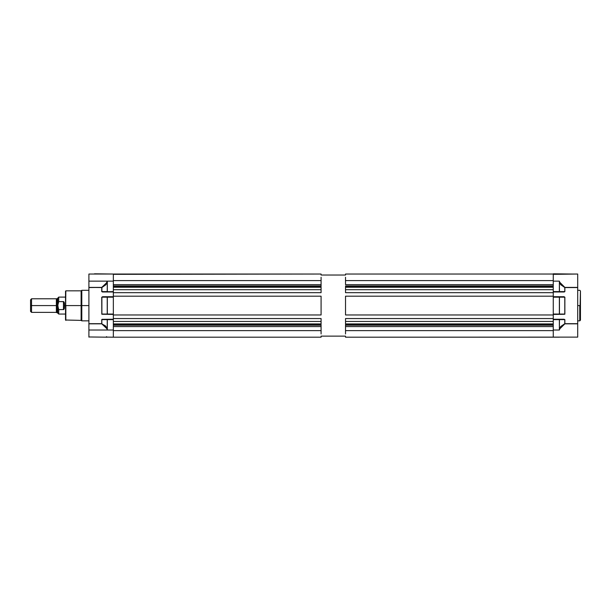 <?xml version="1.0" encoding="UTF-8"?>
<svg xmlns="http://www.w3.org/2000/svg" width="611" height="611" viewBox="0 0 611 611"><rect width="100%" height="100%" fill="white"/><g stroke="black" fill="none" stroke-linecap="round" stroke-linejoin="round"><path stroke-width="0.92" d="M579.77 305.599L577.731 305.599L580.45 305.599L580.45 320.195L580.45 291.004L579.77 320.874L579.77 305.599M559.34 296.946L553.291 296.946L564.182 296.946L559.34 296.946L559.424 314.199L559.455 297.152L553.291 297.152L559.34 297.152L559.34 314.054L553.291 314.054L559.386 314.245M564.182 291.783L564.785 291.584L564.9 287.376L561.326 285.177L559.569 282.152L564.9 287.376L559.455 282.183L559.34 281.159L553.291 281.159L559.34 281.159L559.455 291.584L564.785 291.584L564.785 287.552L560.577 284.573L559.34 281.159L559.34 291.584L553.291 291.584L559.455 291.584L559.34 281.159L559.34 291.783L564.182 291.783L553.291 291.783L559.447 291.661M559.34 319.416L553.291 319.416L564.182 319.416L559.34 319.416L559.34 330.039L559.455 319.622L553.291 319.622L559.34 319.622L559.34 330.039L559.455 319.622L564.785 319.622L564.785 323.654L560.577 326.633L559.34 330.039L553.291 330.039L559.34 330.039L559.455 329.016L564.9 323.83L564.9 319.622L564.9 323.83L559.569 329.046L561.326 326.022L564.9 323.654L577.731 323.654L564.9 323.83L577.731 323.83L577.731 337.142L577.731 323.654L564.9 323.654L564.9 319.622L564.182 319.416M553.291 314.26L559.34 314.26L553.291 314.26M559.401 337.165L553.291 337.173L559.455 337.135M559.455 297.152L564.785 297.152L564.785 314.054L559.455 314.054L559.455 297.152M553.291 297.152L553.291 314.054L553.291 297.152M564.182 314.26L553.291 314.459L564.847 314.207L564.9 297.152L564.9 314.054L564.9 297.152L564.182 296.946M553.291 273.827L572.171 274.034L553.291 273.827M553.291 281.159L553.291 291.584L553.291 281.159M553.291 296.74L564.182 296.74L553.291 296.74M564.182 291.989L553.291 291.989L564.9 291.584L564.182 291.989M564.9 287.552L564.9 291.584L564.9 287.552L577.731 287.552L564.9 287.552M553.291 274.362L577.731 274.034L577.731 287.376L564.9 287.376L577.731 287.376L577.731 323.654L577.731 274.034L553.291 274.034L553.291 284.619L345.551 284.619L345.551 280.564L345.551 284.619L553.291 284.619L553.291 280.564L345.551 280.564L553.291 280.564M553.291 319.217L564.182 319.217L553.291 319.217M553.291 319.622L553.291 330.039L553.291 319.622M577.731 337.142L345.551 337.173L345.551 336.149L321.111 336.149L321.111 337.173L321.111 336.149L345.551 336.149L345.551 337.173L553.291 337.173L553.291 326.587L345.551 326.587L345.551 330.643L345.551 325.228L553.291 325.228L345.551 325.228L345.551 326.587L553.291 326.587L553.291 337.035M553.291 274.171L553.291 279.769M57.709 298.168L57.098 298.779L57.098 305.599L57.709 305.599L57.098 305.599L57.098 312.427L57.098 305.599L56.349 305.599L56.349 312.427L56.349 305.599L31.566 305.599L31.566 312.389L31.566 305.599L30.55 305.599L30.55 311.373L30.55 299.833L30.55 305.599L31.566 305.599L31.566 298.81L31.566 305.599L57.098 305.599L57.098 298.779L56.349 298.779L56.349 305.599L56.349 298.779M57.709 305.599L58.725 301.574L58.725 297.114L58.725 301.574L63.75 301.643L64.376 302.796L64.491 305.599L65.514 305.599L64.491 305.599L64.376 308.41L63.75 309.563L58.725 309.632L58.725 314.085L58.725 309.632L57.709 305.599L57.709 298.137L57.709 313.069L57.709 305.599L58.312 308.67L57.778 304.553L58.725 301.574L63.62 301.59L64.483 303.896L64.376 308.41L63.75 309.563L58.725 309.632L58.312 308.67M63.475 301.574L63.475 309.632L63.475 301.574M57.778 306.653L57.984 307.669M81.126 305.599L65.851 305.599L65.851 320.37L65.851 305.599L81.126 305.599L81.126 290.828L81.805 290.324L81.805 320.874L81.126 320.378L81.805 320.874L81.805 305.599L88.931 305.599L81.805 305.599L81.805 290.324L81.126 290.828L81.126 320.378L81.126 305.599M113.371 274.171L113.371 284.619L113.371 274.034L88.931 274.034L88.931 281.159L113.371 281.159L113.371 291.584L107.246 291.73L107.33 281.159L107.215 291.584L101.884 291.584L113.371 291.783L102.488 291.783L107.33 291.783L107.33 281.159L107.215 291.584L101.884 291.584L101.884 287.552L106.093 284.573L107.33 281.159L113.371 281.159L113.371 291.584L107.307 291.783M107.208 329.543L105.344 326.022L101.77 323.83L88.931 323.83L88.931 330.039L107.33 330.039L107.208 329.543M107.307 314.253L113.371 314.26L102.488 314.26L107.33 314.26L107.246 297.007L107.215 314.054L113.371 314.054L107.33 314.054L107.33 297.152L113.371 297.152L107.261 296.984M102.488 291.783L113.371 291.989L102.488 291.989L101.77 291.584L101.77 287.552L88.931 287.376L101.77 287.376L107.215 282.183L101.77 287.376L101.884 291.584L101.77 287.376L88.931 287.552L88.931 323.83L101.77 323.654L88.931 323.83L88.931 337.142L88.931 330.039L113.371 330.039L107.33 330.039L107.215 329.016L101.77 323.83L107.215 329.016L107.215 319.622L101.884 319.622L101.77 323.83L105.459 325.907L106.971 328.199L107.33 330.039L107.33 319.622L113.371 319.622L107.215 319.622L107.33 330.039L107.33 319.416L102.488 319.416L113.371 319.416L107.261 319.454M113.371 296.946L107.33 296.946L113.371 296.946M107.208 337.15L113.371 337.173L113.371 326.587L113.371 330.643L321.111 330.643L321.111 333.957M102.488 296.946L107.33 296.946L101.77 297.152L101.823 314.207L113.371 314.459L101.77 314.054L107.215 314.054L107.215 297.152L101.884 297.152L101.884 314.054L102.488 314.26M113.371 314.054L113.371 297.152L113.371 314.054M94.499 273.827L113.371 274.034L94.499 273.827M113.371 330.039L113.371 319.622L113.371 330.039M94.499 274.034L113.371 274.034L88.931 274.034L88.931 287.376L101.77 287.376L105.344 285.177L107.33 281.159L88.931 281.159L88.931 323.654L101.77 323.654L101.77 319.622L101.884 323.654L101.77 319.622L102.488 319.416L101.984 319.332L113.371 319.217L102.488 319.416M102.488 296.74L113.371 296.74L102.488 296.74M88.931 336.974L107.284 337.165M113.371 337.035L113.371 331.429M107.101 337.104L106.482 336.692M81.126 290.836L65.851 290.836L65.514 320.027L65.514 291.172M553.291 289.721L553.291 321.478L345.551 321.478L345.551 323.937L553.291 323.937L345.551 323.937L345.551 318.537L345.551 321.478L553.291 321.478L553.291 315.001L345.551 315.001L345.551 296.198L345.551 315.001L553.291 315.001L553.291 296.198L345.551 296.198L553.291 296.198L553.291 292.669L345.551 292.669L345.551 289.721L345.551 292.669L553.291 292.669L553.291 289.721L345.551 289.721L553.291 289.721M345.551 274.034L345.551 275.049L321.111 275.049L321.111 274.034L321.111 275.049L345.551 275.049L345.551 274.034L553.291 274.034L345.551 274.034M345.551 277.241L345.551 280.564M345.551 287.269L345.551 289.721L345.551 287.269L553.291 287.269L345.551 287.269M345.551 330.643L553.291 330.643L345.551 330.643L345.551 333.957M345.551 318.537L553.291 318.537L345.551 318.537M553.291 324.273L345.551 324.273L553.291 324.273M345.551 324.815L553.291 324.815L345.551 324.815M553.291 285.979L345.551 285.979L553.291 285.979M553.291 286.383L345.551 286.383L553.291 286.383M553.291 286.933L345.551 286.933L553.291 286.933M321.111 277.241L321.111 285.979L113.371 285.979L321.111 285.979L321.111 284.619L113.371 284.619L321.111 284.619L321.111 280.564L113.371 280.564L321.111 280.564M321.111 287.269L321.111 292.669L113.371 292.669L113.371 321.478L113.371 318.537L321.111 318.537L321.111 323.937L321.111 321.478L113.371 321.478L321.111 321.478L321.111 318.537L113.371 318.537L113.371 296.198L321.111 296.198L321.111 315.001L113.371 315.001L321.111 315.001L321.111 296.198L113.371 296.198L113.371 289.721L113.371 292.669L321.111 292.669L321.111 289.721L113.371 289.721L321.111 289.721L321.111 287.269L113.371 287.269L321.111 287.269M321.111 330.643L321.111 326.587L113.371 326.587L321.111 326.587L321.111 325.228L321.111 330.643L113.371 330.643M113.371 274.034L321.111 274.034L113.371 274.362M113.371 337.173L321.111 337.173L113.371 337.173M113.371 323.937L321.111 323.937L113.371 323.937M321.111 324.273L113.371 324.273L321.111 324.273M113.371 324.815L321.111 324.815L113.371 324.815M321.111 325.228L113.371 325.228L321.111 325.228M321.111 286.383L113.371 286.383L321.111 286.383M321.111 286.933L113.371 286.933L321.111 286.933M577.731 320.874L579.77 320.874L580.45 320.195M577.731 290.324L579.77 290.324L580.45 291.004M56.349 298.81L31.566 298.81L30.55 299.833M65.514 297.114L58.725 297.114L57.709 298.137M56.349 312.427L57.709 313.038M57.709 313.069L58.725 314.085L65.514 314.085M56.349 312.389L31.566 312.389L30.55 311.373M81.126 320.37L65.514 320.027M88.931 320.874L81.805 320.874M88.931 290.324L81.805 290.324"/></g></svg>
